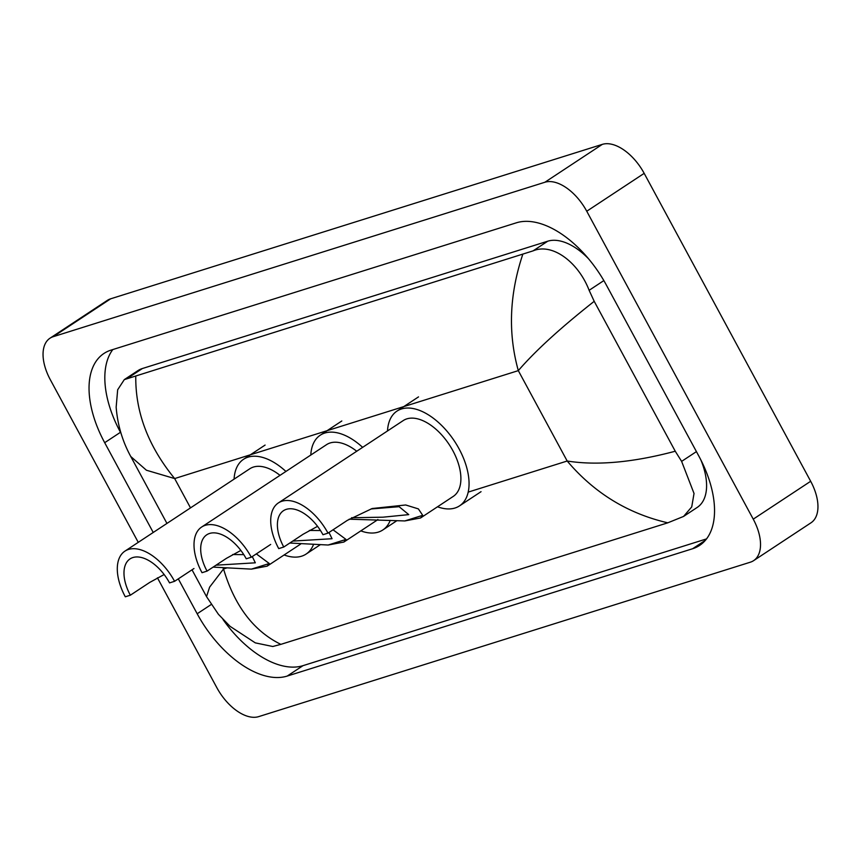 <?xml version="1.0" encoding="UTF-8"?>
<svg xmlns="http://www.w3.org/2000/svg" width="861" height="861" viewBox="0 0 861 861"><rect width="100%" height="100%" fill="white"/><g stroke="black" fill="none" stroke-linecap="round" stroke-linejoin="round"><path stroke-width="1.29" d="M138.255 542.344L50.325 379.723A41.296 22.849 56.6 0 1 49.992 338.212L107.41 300.338A41.296 22.849 56.6 0 1 110.682 298.799L602.302 144.379A41.296 22.849 56.6 0 1 644.179 173.352L810.675 481.277A41.296 22.849 56.6 0 1 811.008 522.788L753.59 560.662A41.296 22.849 56.6 0 1 750.318 562.201L258.698 716.621A41.296 22.849 56.6 0 1 216.821 687.648L157.434 577.817M49.992 338.212A41.296 22.849 56.6 0 1 53.253 336.673L544.884 182.252A41.296 22.849 56.6 0 1 586.75 211.236L753.246 519.151A41.296 22.849 56.6 0 1 753.59 560.662M178.302 578.861L197.18 613.764A88.78 49.131 -123.4 0 0 287.208 676.068L692.599 548.737A88.78 49.131 -123.4 0 0 699.616 545.411A88.78 49.131 -123.4 0 0 698.895 456.179L606.392 285.109A88.78 49.131 -123.4 0 0 516.374 222.805L110.972 350.136A88.78 49.131 -123.4 0 0 103.955 353.462A88.78 49.131 -123.4 0 0 104.687 442.694L153.226 532.475M222.999 619.49A88.78 49.131 -123.4 0 0 302.997 665.661L706.537 538.9M112.823 349.555A88.78 49.131 -123.4 0 0 120.475 432.287L121.024 433.287M588.461 258.687A55.75 30.845 -123.4 0 0 547.747 241.198L142.345 368.54A55.75 30.845 -123.4 0 0 137.943 370.617L124.296 379.615L533.099 250.863C552.418 242.608 578.452 262.368 589.128 290.308L594.198 301.318L675.25 451.229L681.621 461.378L694.031 493.471L691.727 506.914L683.58 516.428L667.792 522.821C627.755 513.533 594.219 492.933 567.184 461.022C597.082 465.736 633.104 462.465 675.25 451.229M683.58 516.428L697.227 507.42A55.75 30.845 -123.4 0 0 700.832 459.882M135.78 376.053C135.285 412.085 148.243 446.256 174.665 478.565L146.413 470.224L130.764 456.513C122.413 441.219 117.548 424.764 116.16 407.156L117.666 389.775L124.296 379.615M192.025 569.81L206.532 596.641L209.61 587.137L223.537 568.97C234.558 605.907 253.672 631.038 280.858 644.362L667.792 522.821M280.858 644.362L272.776 646.503L255.286 642.866L230.07 626.345L218.403 614.28L206.532 596.641M594.198 301.318C560.5 327.89 535.208 350.997 518.311 370.628C507.904 333.282 509.368 294.58 522.724 254.512M174.579 581.315A45.429 25.141 56.6 0 0 124.931 551.137A45.429 25.141 56.6 0 0 125.297 596.791L130.345 595.209A36.13 19.997 56.6 0 1 130.043 558.897A36.13 19.997 56.6 0 1 169.542 582.897L174.579 581.315L193.962 568.529M130.345 595.209L149.728 582.423L164.139 574.535M256.33 553.892L269.278 563.514L267.158 566.151L251.412 569.121L213.108 567.119M267.158 566.151L299.843 544.593A45.429 25.141 -123.4 0 0 301.178 543.592M313.522 544.464A56.783 31.416 56.6 0 1 306.096 554.075A56.783 31.416 56.6 0 1 284.108 554.968M280.019 475.347A45.429 25.141 -123.4 0 0 249.819 468.761L124.931 551.137M234.084 479.136A56.783 31.416 56.6 0 1 243.566 459.279A56.783 31.416 56.6 0 1 285.927 471.451M216.046 565.182L255.33 562.814L252.284 556.572M243.792 554.635L232.642 554.549M251.283 557.218A45.429 25.141 56.6 0 0 201.635 527.04A45.429 25.141 56.6 0 0 202.012 572.694L207.049 571.112A36.13 19.997 56.6 0 1 206.758 534.799A36.13 19.997 56.6 0 1 246.246 558.8L251.283 557.218L270.677 544.432M207.049 571.112L226.443 558.326L240.854 550.437M333.046 529.795L345.993 539.416L343.862 542.064L328.127 545.024L289.823 543.022M343.862 542.064L376.558 520.496A45.429 25.141 -123.4 0 0 377.882 519.506M390.237 520.367A56.783 31.416 56.6 0 1 382.811 529.978A56.783 31.416 56.6 0 1 360.813 530.882M356.734 451.25A45.429 25.141 -123.4 0 0 326.534 444.663L201.635 527.04M310.799 455.038A56.783 31.416 56.6 0 1 320.281 435.182A56.783 31.416 56.6 0 1 362.632 447.354M292.762 541.085L332.045 538.717L328.988 532.475M320.496 530.537L309.357 530.451M327.998 533.131A45.429 25.141 56.6 0 0 278.351 502.942A45.429 25.141 56.6 0 0 278.727 548.608L283.764 547.026A36.13 19.997 56.6 0 1 283.463 510.702A36.13 19.997 56.6 0 1 322.961 534.713L327.998 533.131L347.392 520.335L372.146 508.528L405.692 504.976L418.371 508.894L422.708 515.319L420.577 517.967L404.831 520.937L349.179 519.183M283.764 547.026L303.147 534.229L317.558 526.34M420.577 517.967L453.263 496.399A45.429 25.141 -123.4 0 0 452.897 450.744A45.429 25.141 -123.4 0 0 403.249 420.566L278.351 502.942M387.504 430.952A56.783 31.416 56.6 0 1 396.996 411.084A56.783 31.416 56.6 0 1 459.053 448.807A56.783 31.416 56.6 0 1 459.516 505.881A56.783 31.416 56.6 0 1 437.528 506.785M351.525 517.752L383.08 517.181L408.749 514.62L399.117 506.688L371.08 508.959M468.19 492.115L567.184 461.022L518.311 370.628L174.665 478.565L190.507 507.882M222.795 567.582L223.537 568.97L227.046 567.862M753.246 519.151L810.675 481.277M586.75 211.236L644.179 173.352M544.884 182.252L602.302 144.379M53.253 336.673L110.682 298.799M705.439 540.267L692.599 548.737M302.997 665.661L287.208 676.068M211.214 604.508L197.18 613.764M120.475 432.287L104.687 442.694M142.345 368.54L127.697 378.194M547.747 241.198L533.099 250.863M603.852 280.589L589.128 290.308M696.42 451.616L681.621 461.378M251.412 569.121L269.278 563.514M328.127 545.024L345.993 539.416M404.831 520.937L422.708 515.319M130.764 456.513L166.948 523.423M306.096 554.075L320.077 544.852M243.566 459.279L265.102 445.072M382.811 529.978L396.792 520.754M320.281 435.182L341.817 420.975M459.516 505.881L481.051 491.674M396.996 411.084L418.521 396.889"/></g></svg>
